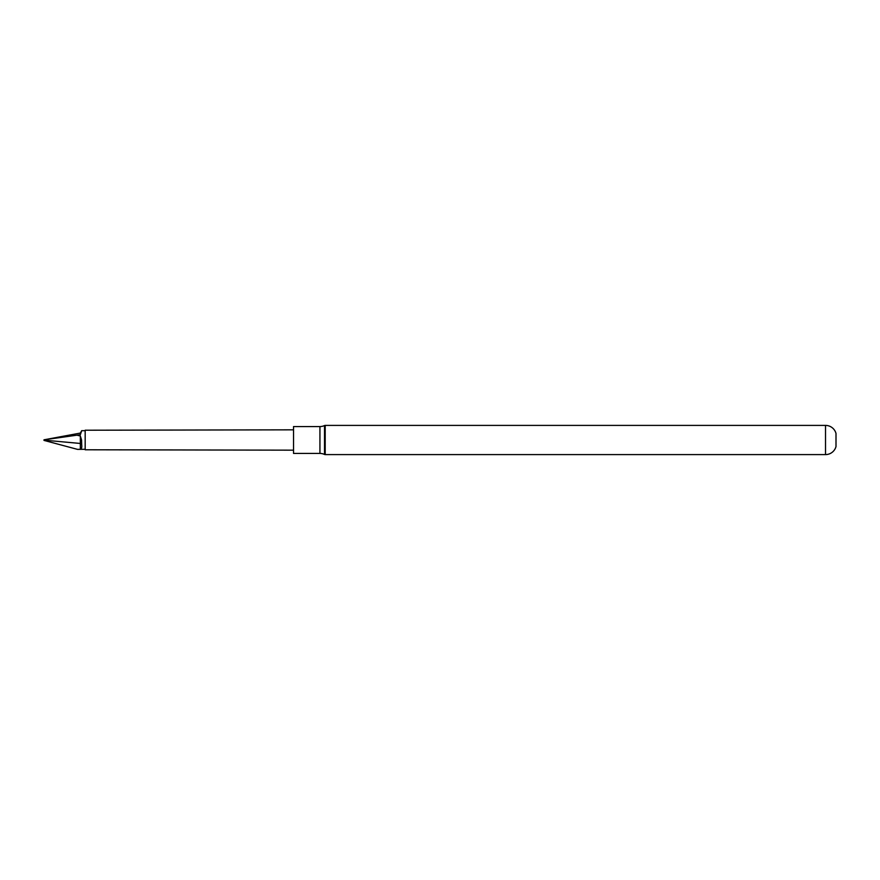 <?xml version="1.0" encoding="UTF-8"?>
<svg xmlns="http://www.w3.org/2000/svg" width="880" height="880" viewBox="0 0 880 880"><rect width="100%" height="100%" fill="white"/><g stroke="black" fill="none" stroke-linecap="round" stroke-linejoin="round"><path stroke-width="1.32" d="M836 446.556A10.846 10.846 0 0 1 825.528 454.597L825.528 425.403A10.846 10.846 0 0 1 836 433.444L836 446.556M324.5 425.557A1.628 1.628 0 0 1 325.193 425.403L325.193 454.597A1.628 1.628 0 0 1 324.5 454.443A10.846 10.846 0 0 0 319.935 453.431L319.935 426.569A10.846 10.846 0 0 0 324.5 425.557L324.5 454.443M325.193 454.597L825.528 454.597M325.193 425.403L825.528 425.403M319.935 426.569L293.535 426.569L293.535 453.431L319.935 453.431M85.173 449.779L85.173 430.221L85.173 449.779L293.535 450.164M85.173 430.221L293.535 429.836M81.554 440L80.344 435.985L81.554 440L81.697 444.664C82.027 447.403 81.576 448.954 80.344 449.317L78.1 449.372M84.689 449.295L77.517 449.372L44 440.407L44 439.802L80.344 434.709L77.517 435.314L80.344 435.985L80.344 443.465L81.697 444.664M84.689 430.705L81.697 430.672L80.344 434.709L80.344 433.07L44 439.802M81.697 430.672L80.344 433.07M44 440.143L80.344 443.465L80.344 449.317"/></g></svg>
